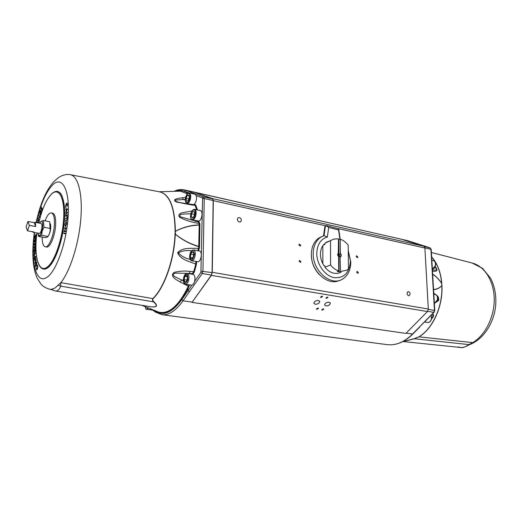 <?xml version="1.0" encoding="UTF-8"?>
<svg xmlns="http://www.w3.org/2000/svg" width="522" height="522" viewBox="0 0 522 522"><rect width="100%" height="100%" fill="white"/><g stroke="black" fill="none" stroke-linecap="round" stroke-linejoin="round"><path stroke-width="0.78" d="M329.088 302.205C326.524 302.245 325.01 303.138 324.547 304.894L325.839 305.944C328.403 305.905 329.911 305.005 330.367 303.249L329.088 302.205M299.086 261.241L300.561 262.409L300.94 261.594L299.465 260.419L299.086 261.241M356.663 272.216L357.962 273.365L358.353 272.536L357.055 271.394L356.663 272.216M237.366 219.351C237.882 221.661 239.03 222.431 240.805 221.674L241.412 220.212C240.89 217.896 239.742 217.126 237.96 217.902L237.366 219.351M356.148 256.576L357.459 257.718L357.831 256.922L356.513 255.78L356.148 256.576M298.858 244.909L300.346 246.071L300.705 245.281L299.21 244.12L298.858 244.909M407.023 293.384C407.336 295.074 408.1 295.817 409.32 295.615L410.122 293.945C409.809 292.248 409.039 291.504 407.819 291.713L407.023 293.384M327.49 297.031L325.826 298.023L326.302 298.414L327.966 297.423L327.49 297.031M322.126 296.144L320.456 297.135L320.939 297.533L322.609 296.542L322.126 296.144M318.048 307.993L316.41 308.959L316.887 309.344L318.524 308.385L318.048 307.993M318.42 300.483C315.849 300.509 314.329 301.403 313.852 303.165L315.184 304.261C317.754 304.228 319.275 303.328 319.738 301.566L318.42 300.483M323.346 308.815L321.709 309.781L322.178 310.166L323.816 309.2L323.346 308.815M338.739 256.765L338.739 256.765C339.483 255.76 339.267 254.899 338.093 254.181L337.897 254.155M328.997 241.242L324.88 243.259L324.88 244.557L323.855 244.316C321.643 246.828 320.515 250.103 320.462 254.155C320.515 258.227 321.656 262.057 323.888 265.639L324.925 265.861L324.925 267.186C327.522 270.461 330.511 272.491 333.904 273.274L337.649 273.43L341.055 272.262M339.339 280.458C327.751 286.447 310.766 270.827 311.347 254.234C311.536 246.919 313.996 241.536 318.74 238.104L321.937 236.486M348.246 250.423L350.777 262.051C350.68 270.115 347.848 275.857 342.275 279.257C330.791 286.558 312.58 270.735 313.2 253.47C313.376 246.13 315.843 240.74 320.586 237.301L324.005 235.611L325.382 226.411L324.88 226.633L325.539 225.817M339.933 239.357L338.563 229.948L328.736 227.468L327.32 237.04C320.678 239.102 317.161 244.524 316.769 253.307C316.678 264.295 324.854 275.799 333.923 277.619C344.05 278.422 349.544 272.889 350.406 261.013L348.252 250.86M319.203 274.468C314.048 268.863 311.432 262.253 311.353 254.632M340.501 271.31L340.024 254.077L340.364 253.281L340.259 239.22C343.28 240.237 345.923 242.221 348.194 245.164L348.435 268.96L346.791 270.148L339.098 271.832L337.316 271.44L338.713 270.918C335.646 269.959 332.938 267.988 330.596 265L324.925 267.186M435.172 266.598C439.752 271.825 434.441 271.538 432.484 271.14M432.653 274.063C435.85 276.125 438.761 279.081 441.39 282.931L441.638 282.891C440.568 272.021 437.24 263.388 431.661 256.987M53.303 290.265L52.063 289.168L55.149 287.922L60.859 282.65L60.741 286.154L58.405 285.358M32.566 231.716L33.101 232.257L33.793 231.931L27.509 230.822L29.356 225.387L35.646 226.522L35.47 222.946L34.896 222.294L34.184 222.633L27.934 221.491L26.1 226.9L27.509 230.822M33.101 232.257L39.32 233.354C40.814 233.889 42.745 226.378 41.695 224.082L41.114 223.429L34.896 222.294M37.754 233.08L38.791 235.481C41.434 236.981 44.435 221.941 41.623 221.295L40.984 221.354L39.541 223.142M38.041 234.463L38.752 236.512L41.649 235.331L42.138 231.2L43.979 227.285L43.359 220.525L40.488 221.733M50.471 223.938C51.163 228.623 50.347 232.786 48.024 236.427L47.319 237.092L45.075 237.614L38.752 236.512M42.145 237.105C42.178 242.945 43.215 246.182 45.264 246.815L46.491 247.023C49.929 248.041 54.999 236.146 55.6 225.36C55.945 218.046 54.947 213.968 52.605 213.12L51.384 212.885C49.251 212.741 47.15 215.397 45.081 220.845M45.264 246.815C48.69 247.833 53.753 235.931 54.36 225.132C54.712 217.818 53.72 213.733 51.384 212.885M193.623 249.921L199.574 251.017C200.755 251.395 201.322 252.85 201.283 255.388C200.977 258.638 200.017 260.765 198.406 261.77L191.652 260.837C190.165 260.243 189.499 258.716 189.649 256.256C190.034 252.315 191.359 250.201 193.623 249.921C194.791 250.299 195.345 251.761 195.306 254.305C194.817 258.39 193.597 260.569 191.652 260.837M189.355 192.951C186.628 193.59 185.31 196.226 185.401 200.859L187.104 203.482C189.538 202.764 190.745 200.017 190.726 195.221L189.355 192.951L195.15 194.256L196.533 196.526C196.729 200.18 195.828 202.862 193.845 204.565L194.262 204.317L195.776 204.996L197.414 209.909M189.029 192.912L184.423 191.196L185.728 190.295L203.619 196.898L204.239 198.53L202.947 271.081L202.236 273.515L189.342 291.798L188.024 290.702L191.881 285.214L185.447 284.288C183.483 283.289 182.915 280.986 183.751 277.384C184.41 274.807 185.578 273.476 187.254 273.391C188.905 274.194 189.355 276.503 188.599 280.334C187.803 282.983 186.752 284.301 185.447 284.288M191.881 285.214L191.946 285.201C193.075 284.79 193.949 283.492 194.582 281.299C195.332 277.482 194.876 275.179 193.212 274.383L187.254 273.391M194.608 209.309L200.474 210.568C201.492 210.895 202.014 212.141 202.047 214.294C201.825 217.615 200.879 219.879 199.202 221.087L192.403 220.036C190.895 219.136 190.276 217.804 190.543 216.049C190.869 211.873 192.227 209.629 194.608 209.309C195.613 209.635 196.128 210.881 196.155 213.048C195.724 217.374 194.478 219.703 192.403 220.036M148.62 308.052L145.971 309.226L145.188 306.662M35.124 247.741L35.202 245.823L34.198 248.498L33.865 247.898L34.145 246.547L34.204 248.08L35.274 245.353L35.124 247.741M67.553 212.147L66.203 213.876L65.818 215.247L66.02 215.932L67.462 214.672L67.449 215.123L65.909 216.402L65.641 215.429L66.079 213.628L67.553 212.147M40.592 210.281L39.94 211.952L39.802 214.503L40.788 213.4L40.964 211.286L40.475 212.402L41.003 210.66L40.879 213.583L39.887 215.116L39.842 211.795L40.592 210.281M35.209 244.825L35.32 242.847L34.295 245.386L33.989 244.688L34.302 243.356L34.315 244.955L35.392 242.378L35.209 244.825M63.919 233.301L63.86 232.864L63.658 233.243M64.552 227.899L66.203 227.846L64.421 231.181L65.681 231.155L65.602 231.631L63.958 231.664L65.72 228.355L64.48 228.395L64.552 227.899L66.19 227.931M67.227 216.297L67.227 218.705L67.123 217.798L65.511 218.992L67.155 217.328L67.39 216.33M39.065 219.984L37.936 218.77L39.541 216.787L38.785 215.449L39.913 216.65L38.321 218.627L39.065 219.984M36.312 260.256L34.791 263.218L35.816 259.29L34.38 260.485L35.809 256.915L34.837 259.773L36.09 258.775L35.183 262.181L36.312 260.256M35.529 253.216L33.976 255.552L34.295 252.563L34.765 253.242L35.437 250.795L34.791 253.927L35.529 253.216M37.042 222.685L37.564 221.746L37.734 222.816M38.047 222.868L38.543 222.196L38.295 222.914M67.553 208.885L65.765 213.146L66.333 209.485L65.739 209.544L65.733 209.074L67.553 208.885M66.124 221.602L66.757 223.729L65.367 226.639L64.937 224.46L66.124 221.602L66.477 221.667M36.135 236.564L35.979 237.96L34.511 238.587L34.83 236.244L35.685 234.587L36.135 236.564M35.757 256.217L34.217 258.847L34.459 255.897L34.902 255.95L35.013 257.078L35.757 256.217M36.462 265.776L35.705 266.67L35.346 266.148L35.737 262.807L36.501 261.92L36.84 262.449L36.462 265.776M41.421 210.731L42.014 208.767L40.997 209.178L41.603 207.077L41.127 208.767L42.158 208.343L42.008 210.027L41.421 210.731M67.162 219.54L67.123 220.01L65.348 221.087L65.394 220.617L67.162 219.54M65.27 233.843L64.036 233.569L64.128 233.093L65.354 233.367L65.27 233.843M33.858 251.989L33.852 249.705L34.008 251.395L34.498 250.769L34.648 248.7L34.648 250.573L35.268 249.784L35.418 247.715L35.424 249.986L33.858 251.989M37.532 220.415L37.63 219.984L38.83 220.943L38.726 221.374L37.532 220.415L37.943 220.232M67.168 206.418L66.881 203.482L66.379 203.854L65.726 206.732L66.02 208.141L65.557 206.96L65.765 204.872L66.96 202.973L67.436 204.128L67.168 206.418M34.184 242.228L34.387 239.774L34.367 241.699L34.837 241.373L35.157 239.252L34.987 241.268L35.581 240.857L35.901 238.73L35.698 241.184L34.184 242.228M36.214 267.571L36.703 269.352L37.388 268.438L37.375 264.98L37.832 267.049L37.467 268.726L36.638 269.822L36.351 267.59M325.604 225.791L213.322 200.65L212.526 198.614L423.805 246.214L401.32 239.213L194.334 192.227L212.526 198.908L213.159 200.526L212.089 272.628L211.384 275.048L191.992 302.388L405.868 333.421L427.446 311.549L211.371 275.362L191.992 302.388M423.805 246.214L424.895 248.022L428.314 309.031L427.446 311.549M212.526 198.614L194.334 192.227M211.371 275.362L212.258 272.327L428.314 309.031M213.322 200.65L212.258 272.327M194.406 215.312L194.452 212.004L192.996 211.26L191.509 213.805L191.457 217.1L192.905 217.863L194.406 215.312M186.602 281.267L187.489 277.887L186.68 275.375L184.984 276.242L184.103 279.609L184.905 282.121L186.602 281.267M189.277 197.845L188.873 195.032L187.281 195.293L186.1 198.347L186.498 201.153L188.083 200.911L189.277 197.845M193.479 256.413L193.642 252.955L192.24 251.832L190.68 254.149L190.51 257.587L191.907 258.729L193.479 256.413M43.359 220.525L49.701 221.7L50.216 230.802L49.44 233.712L48.011 236.446L41.649 235.331M43.979 227.285L50.347 228.44M35.646 226.522L34.184 222.633M29.356 225.387L27.934 221.491M191.548 192.448L190.295 193.16M198.725 246.612L199.215 224.891L199.091 223.409L198.001 221.765L198.517 221.269L199.789 223.227L199.926 224.865L199.202 225.093L199.926 224.865L199.515 246.501L199.306 248.348L198.608 248.302L198.81 246.423L199.515 246.501L198.725 246.612C190.341 244.165 182.7 240.166 175.81 234.619L175.229 234.711C174.315 259.78 164.384 287.896 153.076 298.63C152.424 299.745 152.763 300.848 154.081 301.944C158.44 306.218 156.841 307.752 149.292 306.544M154.081 301.944L60.741 286.154C59.391 289.651 57.616 291.263 55.423 290.982L150.851 306.799C156.926 307.314 157.879 305.729 153.716 302.042C152.417 300.881 152.137 299.719 152.855 298.571C164.156 287.837 174.08 259.734 174.994 234.672L175.124 232.714L175.862 234.587C182.778 240.055 190.426 243.996 198.784 246.41L198.81 246.423M199.202 225.093C190.856 225.38 183.105 227.37 175.953 231.044L175.085 231.898L175.105 230.757L175.907 231.005C183.033 227.246 190.784 225.204 199.15 224.897M175.385 234.032L175.431 234.417L175.268 234.045M175.085 231.898L175.124 232.714L175.34 231.442M175.066 232.708L175.04 233.517M175.451 231.481L175.366 231.951M175.32 233.543L175.203 232.727M50.517 289.345L52.063 289.168M50.282 289.305L49.636 289.201M55.339 290.969L50.425 289.332M60.859 282.65L153.076 298.63M50.419 289.332L49.949 289.253M199.306 248.348L198.562 250.834M196.611 261.705L196.455 264.315L194.393 271.929L192.827 274.318M189.427 284.921L188.905 286.604L188.305 286.2L188.67 284.797M188.905 286.604L188.077 288.372L188.024 290.695L181.747 299.713L183.052 300.803C175.783 310.864 168.671 315.484 161.703 314.649L387.004 344.624C395.761 345.694 404.243 342.197 412.465 334.132L433.775 312.352L434.461 310.355L430.924 249.301L430.056 247.865L405.738 240.14M196.611 209.74L195.124 205.348L194.288 204.631M185.349 199.326L183.444 199.554L182.452 197.766C179.209 198.216 170.968 199.15 176.305 201.981L191.554 204.937L195.124 205.348L195.776 204.996M197.375 221.648L196.559 220.891M190.85 213.7L182.954 214.144C180.266 214.196 179.333 215.064 180.149 216.747L198.047 221.772L194.882 221.165M191.926 211.012L181.917 212.819C179.529 213.485 177.421 215.56 180.227 217.635C186.315 220.617 192.598 222.542 199.091 223.409L199.789 223.227M197.707 250.671L198.608 248.302C191.704 248.668 182.68 246.971 177.604 252.765C180.56 259.865 189.44 261.411 195.776 264.119L195.75 261.555M196.455 264.315L195.776 264.119L193.74 271.668L194.393 271.929M192.775 274.304L192.253 273.658L193.74 271.668L190.086 271.388L189.466 273.43L175.34 273.084C172.775 273.854 172.528 275.016 174.596 276.562L183.418 280.895M191.457 274.089L192.253 273.658L189.466 273.43L192.357 274.239M154.806 310.551C165.565 317.5 176.658 310.107 188.077 288.372L187.483 287.961L188.305 286.2L180.325 282.043L181.447 279.883L183.392 280.19M182.452 197.766L185.636 197.375M185.336 199.972L183.444 199.554L176.214 199.991C172.743 200.526 178.087 202.353 180.403 202.64L180.482 202.653M191.554 204.937L191.254 204.298L180.403 202.64M191.587 250.808C186.785 250.097 182.348 250.775 178.263 252.831C181.395 256.185 185.336 258.357 190.086 259.356M180.325 282.043C177.108 280.255 168.782 276.086 174.348 272.34C179.594 271.048 184.84 270.735 190.086 271.388M35.894 266.625L35.346 266.148M36.338 262.37L36.657 262.024M35.659 235.017L36.011 234.665M65.576 226.607L65.341 226.085M66.744 223.847L66.066 222.098L66.49 221.68M66.111 209.505L65.733 209.074M66.111 209.146L67.553 208.996M35.992 259.134L34.837 259.773M36.84 262.449L35.803 263.101L35.777 266.213L36.39 265.476L36.416 262.364M35.777 266.213L36.22 266.259M36.201 235.879L35.633 235.03L34.7 238.11L35.998 237.764M65.7 226.137L66.588 223.814M34.485 256.269L34.341 258.233L34.863 257.339L34.485 256.269M36.018 237.621L36.051 235.853M34.7 238.11L35.887 237.601M66.066 222.098L65.106 224.382L65.609 226.124M66.522 210.914L67.168 209.4L66.509 209.466L66.712 210.947M37.773 222.261L37.179 222.711M37.604 222.79L37.506 222.209M34.315 252.955L34.113 254.945L34.641 254.155L34.315 252.955M424.967 321.656L426.8 319.777M434.102 312.306L419.544 326.935M403.167 341.571L414.031 338.719L418.905 336.84C432.562 328.782 442.78 306.597 441.834 286.102L441.84 284.516L441.958 286.134C442.904 306.616 432.686 328.782 419.042 336.84L413.998 338.837L403.408 341.571M433.547 289.456C436.62 289.345 439.283 288.144 441.547 285.854M441.573 285.893C439.315 288.242 436.64 289.482 433.554 289.612M431.655 256.889C437.312 263.29 440.679 271.969 441.762 282.924L441.638 282.891M441.762 282.924L441.834 283.864L441.371 282.95C438.741 279.153 435.837 276.242 432.66 274.207M414.031 338.719L468.854 344.592L472.279 342.889C484.958 335.79 494.393 317.35 494.223 299.223C494.106 281.084 484.566 266.089 472.136 263.016L431.4 252.485M441.69 283.831L441.625 283.433M441.795 284.503L441.769 285.136M441.677 283.426L441.834 283.864M441.912 285.188L441.88 284.523M472.756 342.608L472.279 342.889L472.756 342.608L418.905 336.84M458.427 346.895L460.528 347.469C463.21 347.724 465.983 346.765 468.854 344.592L472.175 342.843M460.528 347.469L403.447 341.577M431.714 317.865C433.391 316.489 433.371 315.464 431.655 314.805M433.762 293.181L435.981 294.728M436.646 295.295C438.226 296.209 438.891 297.925 438.656 300.437L434.356 303.426M437.077 300.985C438.637 300.235 438.826 299.217 437.645 297.938M432.412 269.913C434.01 270.305 439.035 270.618 434.859 267.231M432.594 313.846C434.193 315.027 433.867 316.658 431.609 318.733M324.88 243.259L333.721 239.102L338.491 238.782L338.263 256.139L338.615 256.654L338.713 270.918M338.497 239.683L340.259 239.22M330.498 240.883L330.596 265M338.615 256.654C337.414 255.114 337.408 253.855 338.589 252.87M340.364 253.281C341.564 254.821 341.577 256.08 340.396 257.065M339.098 271.832L338.993 256.961L340.044 256.55M338.993 256.961L338.876 239.8M340.024 254.077L338.98 254.488M340.2 239.246L338.641 228.851L326.465 225.595L325.382 226.411M325.271 225.941L325.963 225.628L328.736 227.468M327.32 237.04L324.005 235.611M338.641 228.851L338.563 229.948M323.51 235.781L324.88 226.633M322.85 245.601L322.87 263.864M324.88 244.557L323.32 244.948M327.111 241.862L328.606 241.405M326.374 242.228L327.098 242.045M39.124 219.736L37.936 218.77M38.289 218.835L37.962 218.679M39.848 216.8L38.68 215.867M41.838 210.412L41.492 210.294M41.329 209.198L41.29 208.872M41.838 208.702L42.165 208.363M65.916 218.692L65.544 218.522M65.922 218.594L67.305 217.57M65.752 220.839L65.394 220.617M65.765 220.689L67.136 219.86M65.668 231.233L64.421 231.181M64.35 231.651L63.978 231.553M64.356 231.624L64.578 231.207M64.865 228.382L64.93 227.964M65.27 233.83L64.036 233.569M64.415 233.634L64.5 233.177M38.772 221.191L37.884 220.48M39.966 214.646L40.409 214.712M40.083 215.071L39.672 214.927M40.031 214.992L39.907 214.62M67.371 203.619L66.881 203.482M67.142 203.084L66.372 203.417M66.464 215.997L67.449 215.116M66.137 216.33L66.033 215.932L66.398 216.004M66.751 213.341L67.54 212.591M34.837 241.373L34.367 241.699M35.705 241.079L34.987 241.268M36.703 269.352L37.166 269.398M37.747 265.509L37.316 265.424M37.421 265.444L37.062 265.117M36.827 269.776L36.305 269.424M193.564 254.671L190.68 254.149M192.448 257.933L190.51 257.587M188.964 195.672L187.281 195.293M188.847 198.954L186.1 198.347M187.072 276.582L184.984 276.242M186.922 280.06L184.103 279.609M194.419 214.418L191.509 213.805M193.147 217.452L191.457 217.1M407.845 240.72L401.548 239.285M437.429 300.046L434.356 303.347L437.273 300.033C437.841 297.018 437.123 295.139 435.107 294.388L433.821 294.147M432.373 269.254L435.276 265.776C435.792 262.957 435.126 261.189 433.28 260.471L431.844 260.165M431.218 315.255L431.642 318.577C430.911 321.317 429.593 322.622 427.681 322.498C429.586 322.531 430.859 321.219 431.485 318.557L431.139 315.334M36.423 222.574C40.592 204.004 46.197 191.261 53.231 184.344C62.405 175.979 69.87 190.21 68.167 216.408C66.601 242.515 56.082 271.858 46.771 277.43C35.927 284.829 30.224 260.706 34.628 232.525M70.176 174.668L70.477 174.726C78.326 176.221 82.952 194.869 80.734 219.919C78.561 244.942 69.765 271.949 60.506 283.081L60.872 283.094M187.3 193.845L180.475 191.163L178.165 191.228M176.234 191.28C180.397 190.028 184.253 190.719 187.822 193.362M47.124 267.695L43.3 268.732L42.158 268.354L43.319 268.732L47.143 267.695C62.105 259.891 70.979 191.646 57.231 191.665C70.959 191.639 62.092 259.891 47.124 267.695M43.254 268.726L43.3 268.732C37.545 268.615 34.067 251.982 36.984 232.942C33.728 255.134 38.426 273.352 46.843 267.342C54.19 262.71 62.359 239.715 63.619 219.266C64.989 198.738 59.24 187.228 51.972 193.669C46.543 198.856 42.145 208.637 38.785 223.005M55.795 191.633L56.924 191.62M53.968 192.227C61.015 187.77 66.059 200.689 64.343 221.132C62.712 241.51 54.647 263.486 47.424 268.047C44.729 269.77 42.419 269.45 40.501 267.088M189.708 256.217C190.98 261.737 192.566 261.104 194.458 254.325C193.16 248.831 191.581 249.464 189.708 256.217M185.467 200.735C186.054 205.87 190.745 200.344 189.917 195.437C189.29 190.321 184.651 195.9 185.467 200.735M183.796 277.43C183.548 284.307 184.879 285.195 187.803 280.079C188.037 273.176 186.7 272.295 183.796 277.43M190.608 215.984C190.386 221.909 195.339 218.966 195.319 213.113C195.502 207.162 190.569 210.229 190.608 215.984M424.895 248.022L338.145 228.597M146.29 309.174L152.515 310.016M155.752 312.286L155.223 311.125C163.347 316.417 172.188 312.613 181.747 299.713M153.853 310.166L155.223 311.125M189.342 291.798L183.052 300.803L192.181 302.127M211.384 275.048L202.236 273.515L200.898 272.399L202.588 198.654L202.275 197.838L196.324 195.626M194.549 281.423L200.898 272.399M212.089 272.628L201.251 271.179M213.159 200.526L204.239 198.53L202.588 198.654M212.526 198.908L203.619 196.898L202.275 197.838M184.423 191.196C181.565 190.152 178.589 190.191 175.49 191.306M174.107 191.339C177.434 189.643 180.808 189.147 184.227 189.851L194.51 192.292M175.105 230.757C174.7 207.749 169.689 194.804 160.071 191.933L159.778 191.874M159.451 191.815C169.572 193.988 174.863 206.98 175.34 230.789M156.646 311.295L158.649 312.097C168.462 314.485 178.074 306.44 187.483 287.961M406.077 333.206L412.869 333.995L419.864 326.883M428.321 309.311L434.774 310.525L433.775 312.352L427.642 311.321M430.95 249.712L430.924 249.301L424.895 247.95M430.272 247.97L424.366 246.586M41.936 208.591L41.577 208.526M66.744 215.775L66.372 215.703M66.836 213.257L66.464 213.185M240.14 222.02L240.805 221.674M318.74 238.104L320.586 237.301M407.786 240.701L184.227 189.851M435.107 294.388C437.436 295.55 438.212 297.436 437.429 300.033M425.626 246.253L423.74 245.829M433.28 260.471C435.42 261.568 436.138 263.342 435.439 265.796C434.878 267.695 433.86 268.85 432.373 269.274M159.732 191.868L70.477 174.726C65.609 173.663 60.337 176.371 60.461 176.443C59.195 176.971 57.042 178.655 53.988 181.486C46.19 190.028 40.24 203.704 36.142 222.522M159.19 191.763L178.1 191.228M55.841 191.633L57.231 191.665C54.777 191.698 53.042 192.331 51.998 193.571C46.543 198.81 42.138 208.624 38.772 223.005M38.478 235.252L38.817 236.335M187.104 203.482L190.439 204.206M145.971 309.226L152.692 310.14M161.703 314.649L155.432 312.065L151.204 309.096M191.254 204.298L194.204 204.624M156.587 311.269L141.814 305.305M35.777 235.011L36.129 235.07M65.452 226.137L65.831 226.209M66.229 222.078L66.607 222.15M34.348 232.479C31.633 252.798 32.605 268.054 37.251 278.246L40.794 283.837C41.519 284.705 43.672 287.55 49.812 289.227L50.549 289.351M427.681 322.498L424.621 322.015M412.785 334.08C404.576 342.158 395.983 345.675 387.004 344.624M431.224 249.523L434.767 310.473M430.115 247.885L431.224 249.457M407.806 240.707L430.089 247.878M469.219 344.631C468.227 345.577 462.883 348.252 460.691 347.482M468.763 344.938C482.824 340.063 493.564 324.09 495.58 306.466C496.52 296.157 494.908 286.832 490.745 278.494L482.589 268.373L472.136 263.016M331.359 240.237L325.741 242.613M41.205 208.852L41.558 208.924M319.562 301.083L319.738 301.566M330.191 302.786L330.367 303.249"/></g></svg>
